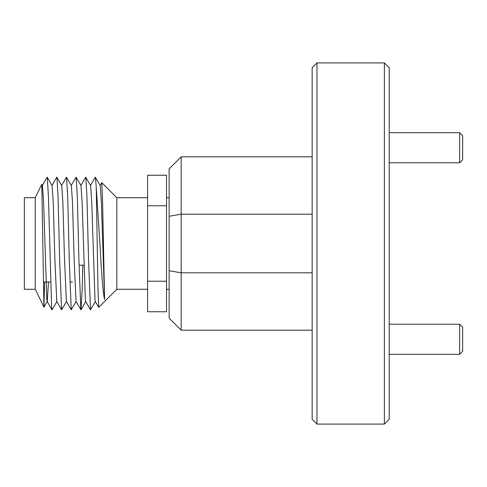 <?xml version="1.0" encoding="UTF-8"?>
<svg xmlns="http://www.w3.org/2000/svg" width="487" height="487" viewBox="0 0 487 487"><rect width="100%" height="100%" fill="white"/><g stroke="black" fill="none" stroke-linecap="round" stroke-linejoin="round"><path stroke-width="0.73" d="M316.976 424.086L312.161 419.27L312.161 67.73L316.976 62.914L316.976 424.086L384.395 424.086L384.395 62.914L316.976 62.914M384.395 62.914L389.21 67.73L389.21 419.27L384.395 424.086M169.135 270.742L181.176 272.793L181.176 330.18L169.135 318.145L169.135 168.855L181.176 156.82L181.176 272.793L312.161 272.793M312.161 330.18L181.176 330.18M181.176 156.82L312.161 156.82M312.161 214.207L181.176 214.207L169.135 216.258M35.271 243.5L35.271 197.716L24.35 197.716L24.35 289.284L35.271 289.284L35.271 243.5M35.271 197.716L41.785 184.366L43.952 307.157L44.609 282.028M147.585 289.284L116.825 289.284L116.825 197.716L101.801 182.686L100.109 185.547M116.825 289.284L98.703 307.352L97.966 288.036L96.256 187.361L99.914 243.5C101.284 269.92 103.025 294.16 104.595 299.402L102.568 200.814L101.801 182.686M166.542 205.77L166.542 175.247L147.585 175.247L147.585 281.23L166.542 281.23L166.542 205.77L147.585 205.77M147.585 281.23L147.585 311.753L166.542 311.753L166.542 281.23M41.785 184.366L42.466 185.547L43.611 202.476L46.825 299.542L47.282 301.453L48.511 282.028M42.326 185.547L47.148 177.195L52.097 185.547L53.241 202.476L54.848 258.518L56.772 301.453L61.593 309.805L66.549 301.453M51.957 185.547L56.778 177.195L61.727 185.547L62.878 202.476L64.479 258.518L66.402 301.453L71.224 309.805L76.179 301.453M61.587 185.547L66.409 177.195L71.364 185.547L72.508 202.476L74.109 258.518L76.033 301.453L80.982 309.799L82.139 290.422L82.827 265.172M71.218 185.547L76.045 177.195L80.994 185.547L82.139 202.476L85.347 299.542L85.663 301.453L90.491 309.805L95.44 301.453M80.848 185.547L85.675 177.195L90.625 185.547L91.769 202.476L94.977 299.542L95.294 301.453L98.703 307.352M90.479 185.547L95.306 177.195L100.255 185.547L101.399 202.476L104.595 299.402M47.276 177.201L48.426 196.578L51.64 307.595L52.091 309.799L56.912 301.453M56.906 177.201L58.056 196.578L59.664 260.673L61.593 309.805M66.536 177.201L67.693 196.578L69.294 260.673L71.224 309.805M76.167 177.201L77.323 196.578L78.924 260.673L80.86 309.805M85.797 177.201L86.954 196.578L88.561 260.673L90.491 309.805M95.428 177.201L96.256 187.361M462.65 135.69L462.65 159.766L459.643 162.78L459.643 132.683L462.65 135.69M462.65 327.234L462.65 351.31L459.643 354.317L459.643 324.22L462.65 327.234M169.135 197.716L166.542 197.716M83.916 265.172L79.028 265.172M72.508 282.028L69.836 282.028M50.569 282.028L43.325 282.028M147.585 197.716L116.825 197.716M47.142 301.453L51.963 309.805M80.982 309.799L85.809 301.453M43.982 307.157L47.282 301.453M35.271 289.284L43.952 307.157M169.135 289.284L166.542 289.284M389.21 132.683L459.643 132.683M389.21 162.78L459.643 162.78M389.21 324.22L459.643 324.22M389.21 354.317L459.643 354.317"/></g></svg>
